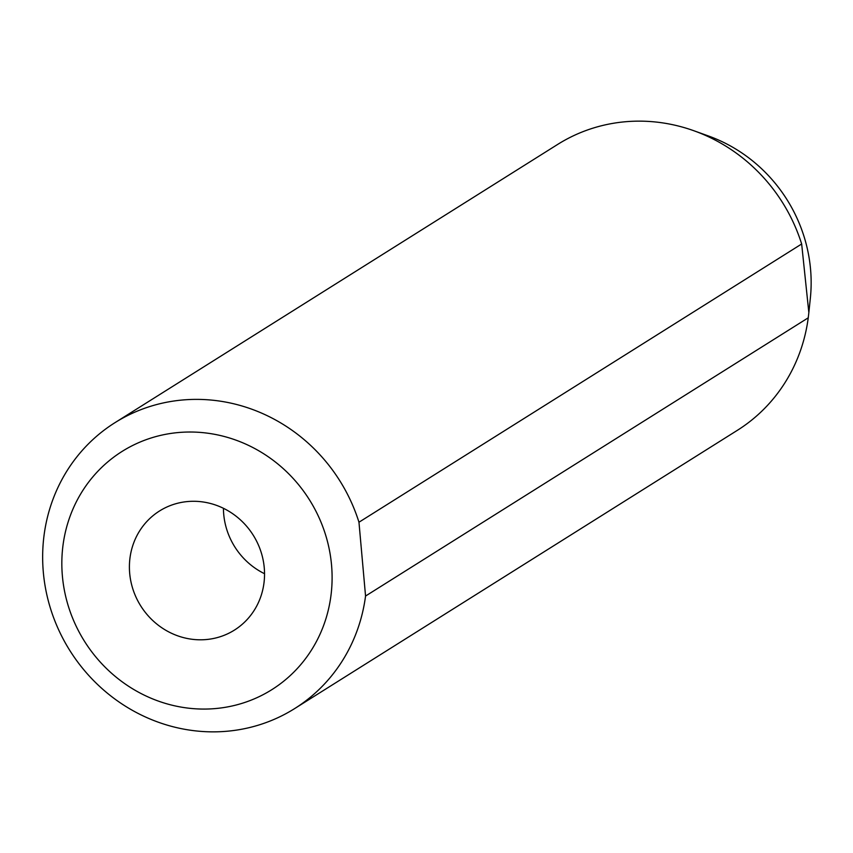 <?xml version="1.0" encoding="UTF-8"?>
<svg xmlns="http://www.w3.org/2000/svg" width="853" height="853" viewBox="0 0 853 853"><rect width="100%" height="100%" fill="white"/><g stroke="black" fill="none" stroke-linecap="round" stroke-linejoin="round"><path stroke-width="1.28" d="M209.326 708.96A140.702 132.876 -122.1 0 0 331.54 565.006A140.702 132.876 -122.1 0 0 184.621 432.13A140.702 132.876 -122.1 0 0 62.397 576.084A140.702 132.876 -122.1 0 0 209.326 708.96M365.553 596.044A168.841 159.447 57.9 0 1 294.658 708.576A168.841 159.447 57.9 0 1 219.637 731.725A168.841 159.447 57.9 0 1 51.894 612.806A168.841 159.447 57.9 0 1 114.963 422.672A168.841 159.447 57.9 0 1 189.984 399.513A168.841 159.447 57.9 0 1 358.964 522.228L365.553 596.044L808.249 317.806L808.847 312.614L801.66 243.99A168.841 159.447 -122.1 0 0 693.99 130.786A168.841 159.447 -122.1 0 0 632.681 121.275A168.841 159.447 -122.1 0 0 557.659 144.424L114.963 422.672M190.795 501.34A70.351 66.438 -122.1 0 0 159.532 510.979A70.351 66.438 -122.1 0 0 133.26 590.212A70.351 66.438 -122.1 0 0 203.153 639.75A70.351 66.438 -122.1 0 0 234.404 630.111A70.351 66.438 -122.1 0 0 260.687 550.878A70.351 66.438 -122.1 0 0 190.795 501.34M223.433 508.292A70.351 66.438 -122.1 0 0 264.537 573.706M808.847 312.614L810.35 298.177A149.989 141.651 -122.1 0 0 708.395 135.958L693.99 130.786M294.658 708.576L737.355 430.328A168.841 159.447 -122.1 0 0 808.249 317.806M801.66 243.99L358.964 522.228"/></g></svg>
